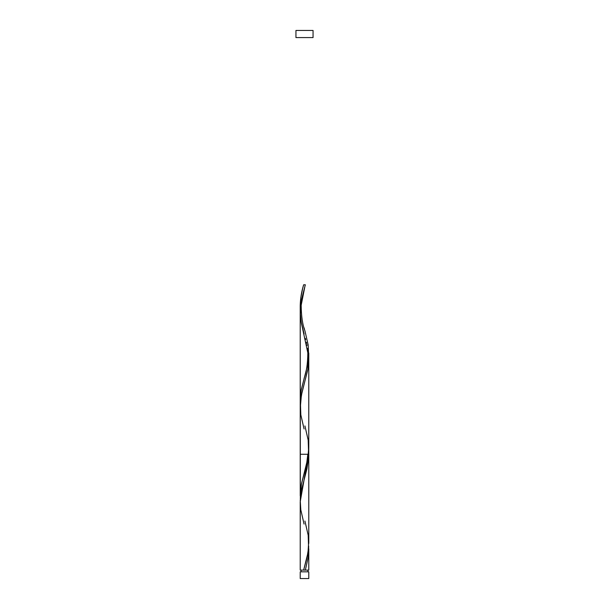 <?xml version="1.0" encoding="UTF-8"?>
<svg xmlns="http://www.w3.org/2000/svg" width="609" height="609" viewBox="0 0 609 609"><rect width="100%" height="100%" fill="white"/><g stroke="black" fill="none" stroke-linecap="round" stroke-linejoin="round"><path stroke-width="0.91" d="M300.222 571.821L300.222 578.55L308.778 578.55L308.778 571.821L300.222 571.821L308.778 571.821L308.778 578.55L300.222 578.55L300.222 571.821M301.074 570.108L301.074 571.821L301.074 570.108M307.926 571.821L307.926 570.108L307.926 571.821M295.944 30.45L295.944 37.583L313.056 37.583L313.056 30.45L295.944 30.45L295.944 37.583L313.056 37.583L313.056 30.45L295.944 30.45M308.771 453.142L300.222 501.808L300.222 570.108L300.275 504.252M304.926 521.038L308.184 535.235L308.58 547.917L307.05 557.433L303.647 570.108L300.222 570.108L305.353 570.108L308.184 557.433L308.694 546.334L308.207 557.304L305.353 570.108L308.778 570.108L308.778 549.364M308.778 548.762L308.778 549.836M304.074 428.964L300.816 414.767L300.42 402.085L301.95 392.577L307.652 370.386L308.557 364.045L308.694 356.12L307.918 368.917L301.402 395.188L300.245 408.19M308.778 358.404L308.778 359.523M307.743 348.378L308.276 351.72M306.974 344.717L307.119 345.349M306.357 342.167L306.677 343.446M305.337 338.353L305.688 339.616M300.336 499.235L300.222 311.602L301.151 321.788L304.112 333.998M308.778 570.108L303.647 570.108L307.987 552.683L308.733 541.066M308.778 543.388L308.778 454.261L300.222 454.261L308.778 454.261L308.694 451.223M303.647 284.791L304.5 284.791L303.647 284.791C301.516 291.703 300.374 298.616 300.222 305.535L300.77 297.755L302.612 288.681L303.647 284.791L305.353 284.791L301.44 299.872L300.245 309.928L300.222 495.749L301.47 483.858L307.811 458.6L308.755 446.709M300.724 312.965L300.549 311.481M304.5 329.309L304.081 327.825M304.074 378.379C306.472 372.198 307.72 363.687 307.827 352.847L301.348 322.831L300.245 313.323L301.295 300.64L304.926 286.306L301.173 305.292C301.28 316.132 302.528 324.643 304.926 330.824L308.184 345.021L308.58 357.704L307.05 367.219L301.348 389.41L300.443 395.751L300.306 403.676L300.306 397.669L301.189 390.24L307.218 366.466L308.694 356.059L308.169 344.915L304.919 330.794M304.5 284.791L305.353 284.791L304.5 284.791M304.926 425.935L308.184 440.132L308.58 452.814L307.05 462.322L301.348 484.513L300.443 490.854L300.306 498.779M304.074 524.075L300.816 509.878L300.237 500.362L301.295 490.854L306.982 468.664L308.755 455.981L308.778 359.15M304.926 286.306L305.353 284.791M308.778 353.091L308.778 448.194M300.222 495.749L300.222 305.535M304.074 473.49L306.799 462.459L307.842 454.261"/></g></svg>
